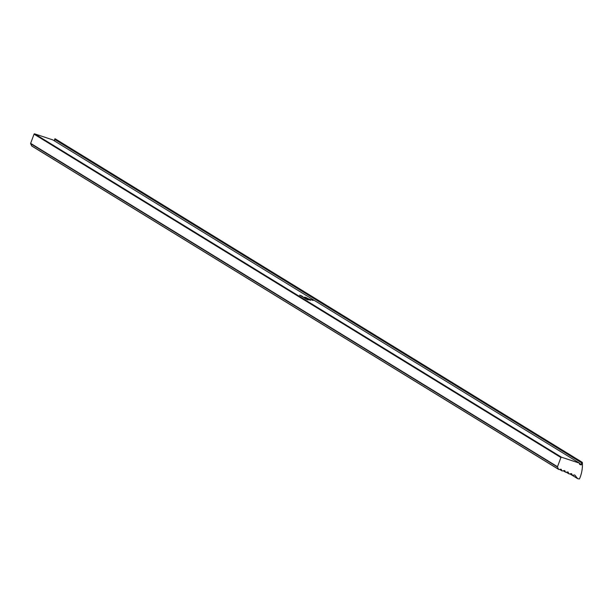 <?xml version="1.0" encoding="UTF-8"?>
<svg xmlns="http://www.w3.org/2000/svg" width="613" height="613" viewBox="0 0 613 613"><rect width="100%" height="100%" fill="white"/><g stroke="black" fill="none" stroke-linecap="round" stroke-linejoin="round"><path stroke-width="0.92" d="M303.481 297.351L305.029 297.987L303.481 297.366M302.148 296.562L302.6 296.792L302.148 296.562M300.654 295.834L301.374 296.002M302.554 296.5L301.849 296.294M299.581 295.175L300.301 295.343M301.481 295.841L300.776 295.635M305.872 297.772L307.795 298.431L305.872 297.772M306.738 298.309L308.676 299.113L306.738 298.309M308.668 299.144L308.216 299.014M307.757 298.761L308.155 298.815M308.891 299.627L310.5 300.232L308.891 299.627M310.484 300.27L310.017 300.125M309.427 299.581L307.864 299.006L309.419 299.596M307.864 299.006L308.293 299.067M304.661 298.278L306.561 298.945L304.661 298.278M306.554 298.952L305.902 298.792M306.002 299.098L308.262 299.972L306.002 299.098M304.807 297.121L306.967 297.933L304.807 297.121M52.749 139.871L34.627 133.849A0.467 0.429 121.5 0 0 34.052 134.147L30.65 143.35A0.467 0.429 121.5 0 0 30.665 143.718L31.715 145.917A0.467 0.429 121.5 0 0 32.091 146.147M579.5 463.167L561.485 457.206A0.467 0.429 121.5 0 0 560.91 457.513L557.508 466.715A0.467 0.429 121.5 0 0 557.516 467.075L558.566 469.274A0.467 0.429 121.5 0 0 559.002 469.504L560.841 469.213A0.467 0.429 -58.5 0 1 561.286 469.451L561.822 470.707A0.467 0.429 121.5 0 0 562.267 470.953L564.45 470.592A0.467 0.429 -58.5 0 1 564.895 470.83L565.416 472.033A0.467 0.429 121.5 0 0 565.853 472.271L567.738 471.972A0.467 0.429 -58.5 0 1 568.182 472.209L568.833 473.711A0.467 0.429 121.5 0 0 569.278 473.956L571.262 473.634A0.467 0.429 -58.5 0 1 571.707 473.88L572.205 475.021A0.467 0.429 121.5 0 0 572.649 475.267L574.481 474.968A0.467 0.429 -58.5 0 1 574.864 475.113L577.691 478.692L579.438 478.968A32.918 30.252 121.5 0 0 582.35 462.57A0.467 0.429 121.5 0 0 581.683 462.263A0.467 0.429 121.5 0 0 581.469 462.715A12.183 11.195 -58.5 0 1 581.453 464.654L579.622 464.462L579.553 463.19L52.641 139.802M313.159 300.416L308.737 298.876L313.143 300.462M306.017 298.876L305.443 298.769M307.328 299.473L306.768 299.313M305.81 298.47L303.657 297.665L305.81 298.47M308.301 299.267L309.91 299.872L308.301 299.267M309.894 299.903L309.427 299.765M308.4 298.799L306.301 298.041L308.393 298.815M306.301 298.041L306.73 298.11M305.466 297.535L305.895 297.604M301.902 296.071L300.109 295.497L301.887 296.117M302.745 296.638L301.221 296.163L302.745 296.638M304.132 297.428L302.232 296.799L304.132 297.428M302.868 296.922L302.408 296.899M303.933 297.657L304.385 297.887L303.933 297.657M55.492 139.212A0.467 0.429 121.5 0 0 54.825 138.906A0.467 0.429 121.5 0 0 54.611 139.358A12.183 11.195 -58.5 0 1 54.618 141.013M306.699 299.29L307.167 299.343M305.619 298.86L306.086 298.899M306.14 298.723L304.692 298.247L306.14 298.723M305.833 298.769L306.354 298.868M304.883 298.202L305.458 298.355L304.876 298.217M306.102 297.688L306.684 297.941L306.086 297.726M301.312 295.75L300.707 295.612M299.765 295.267L300.37 295.389M302.385 296.401L301.788 296.255M301.443 296.041L300.845 295.895M561.485 457.206L34.627 133.849M560.91 457.513L34.052 134.147M557.508 466.715L30.65 143.35M557.516 467.075L30.665 143.718M558.566 469.274L31.715 145.917M561.286 469.451L560.88 469.206M561.822 470.707L559.684 469.397M564.895 470.83L564.496 470.585M565.416 472.033L563.362 470.769M568.182 472.209L567.784 471.964M568.833 473.711L566.351 472.194M571.707 473.88L571.308 473.627M572.205 475.021L570.213 473.803M577.691 478.692L569.852 473.864M581.469 462.715L54.611 139.358M581.453 464.654L579.66 463.558M581.055 464.945L579.538 464.018M558.719 469.451L31.868 146.093M561.983 470.899L559.569 469.412M565.569 472.217L563.247 470.792M568.994 473.903L566.236 472.209M572.366 475.213L570.098 473.818M582.158 462.24L55.3 138.883M579.553 463.19L52.695 139.833"/></g></svg>
